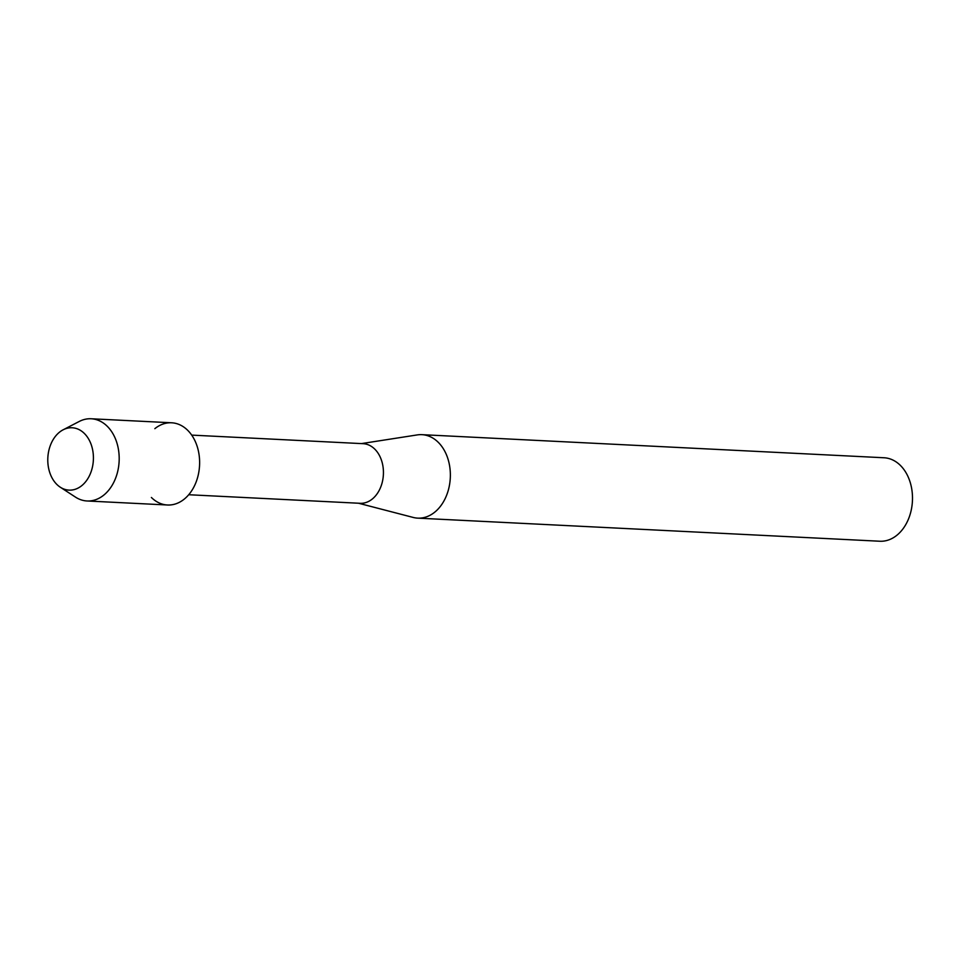 <?xml version="1.0" encoding="UTF-8"?>
<svg xmlns="http://www.w3.org/2000/svg" width="960" height="960" viewBox="0 0 960 960"><rect width="100%" height="100%" fill="white"/><g stroke="black" fill="none" stroke-linecap="round" stroke-linejoin="round"><path stroke-width="1.44" d="M84.372 433.476A31.212 22.788 -87.1 0 0 52.404 440.928A31.212 22.788 -87.1 0 0 56.832 484.416A31.212 22.788 -87.1 0 0 88.8 476.964A31.212 22.788 -87.1 0 0 84.372 433.476A31.212 22.788 -87.1 0 0 63.12 429.816A31.212 22.788 -87.1 0 0 48.06 455.064A31.212 22.788 -87.1 0 0 56.832 484.416A31.212 22.788 -87.1 0 0 60.252 487.188A31.212 22.788 -87.1 0 0 89.94 474.648A31.212 22.788 -87.1 0 0 84.372 433.476M151.392 497.472A41.16 30.048 -87.1 0 0 193.536 487.656A41.16 30.048 -87.1 0 0 187.704 430.32A41.16 30.048 -87.1 0 0 154.836 428.676M188.724 494.736L360.132 503.304A29.856 21.792 -87.1 0 0 382.056 483.048A29.856 21.792 -87.1 0 0 374.784 449.136A29.856 21.792 -87.1 0 0 363.108 443.676L191.7 435.108M358.488 503.22L413.196 517.44A41.796 30.516 -87.1 0 0 417.732 518.136A41.796 30.516 -87.1 0 0 448.428 489.78A41.796 30.516 -87.1 0 0 438.252 442.308A41.796 30.516 -87.1 0 0 421.908 434.664A41.796 30.516 -87.1 0 0 417.324 434.904L361.476 443.592M417.732 518.136L879.864 541.236A41.796 30.516 -87.1 0 0 910.56 512.88A41.796 30.516 -87.1 0 0 900.384 465.408A41.796 30.516 -87.1 0 0 884.04 457.764L421.908 434.664M60.252 487.188L75.456 497.1A41.16 30.048 -87.1 0 0 87.06 500.976A41.16 30.048 -87.1 0 0 117.288 473.052A41.16 30.048 -87.1 0 0 107.268 426.3A41.16 30.048 -87.1 0 0 91.164 418.764A41.16 30.048 -87.1 0 0 79.236 421.464L63.12 429.816M87.06 500.976L167.496 504.996A41.16 30.048 -87.1 0 0 197.724 477.072A41.16 30.048 -87.1 0 0 187.704 430.32A41.16 30.048 -87.1 0 0 171.6 422.784L91.164 418.764"/></g></svg>
